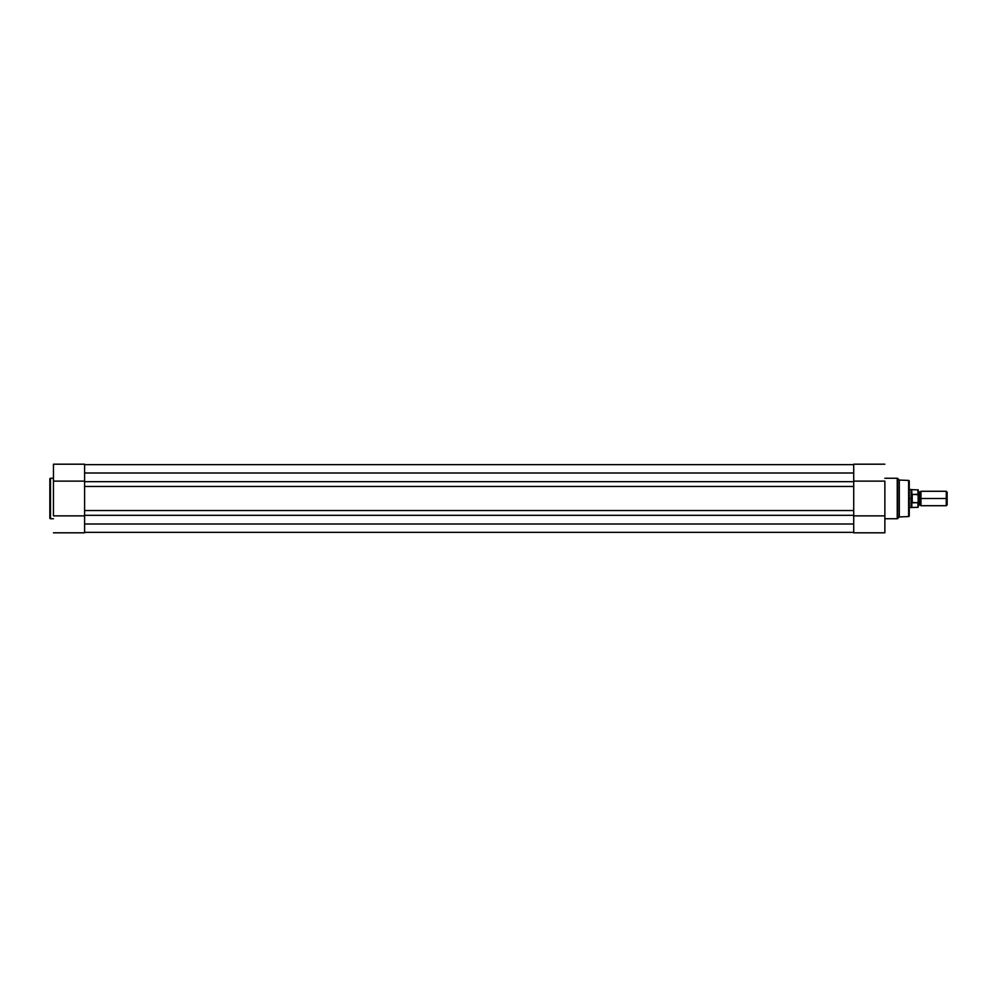 <?xml version="1.0" encoding="UTF-8"?>
<svg xmlns="http://www.w3.org/2000/svg" width="997" height="997" viewBox="0 0 997 997"><rect width="100%" height="100%" fill="white"/><g stroke="black" fill="none" stroke-linecap="round" stroke-linejoin="round"><path stroke-width="1.5" d="M49.85 478.909L49.85 518.091A0.636 0.636 0 0 0 50.486 518.727L50.486 478.273A0.636 0.636 0 0 0 49.85 478.909L49.85 518.091A0.636 0.636 0 0 0 50.486 518.727L53.464 518.727L50.486 518.727L50.486 478.273L53.464 478.273L50.486 478.273A0.636 0.636 0 0 0 49.85 478.909L49.85 479.009M53.464 464.216L53.464 515.873L84.608 515.873L84.608 532.809L53.464 532.809L84.608 532.809L84.608 521.257M84.608 515.873L53.464 515.873L53.464 481.127L84.608 481.127L84.608 464.191L53.464 464.191L53.464 481.127L84.608 481.127M84.608 475.743L84.608 464.203M853.719 481.663L84.608 481.663L84.608 473.002L853.719 473.002L853.719 481.663L84.608 481.663L84.608 486.449L853.719 486.449L853.719 523.998L84.608 523.998L84.608 515.337L853.719 515.337L84.608 515.337L84.608 473.002L853.719 473.002L853.719 486.449L84.608 486.449L84.608 510.551L853.719 510.551L84.608 510.551L84.608 523.998L853.719 523.998L853.719 481.663M853.719 464.652L84.608 464.652L853.719 464.652M853.719 532.348L84.608 532.348L853.719 532.348M909.239 515.947L909.239 481.053A0.636 0.636 0 0 0 908.628 480.429L908.628 516.571A0.636 0.636 0 0 0 909.239 515.947L909.239 481.053A0.636 0.636 0 0 0 908.628 480.429L899.306 480.08L899.306 516.92L908.628 516.571L908.628 480.429L899.306 480.08L897.686 478.46A0.636 0.636 0 0 0 897.238 478.273L897.238 518.727A0.636 0.636 0 0 0 897.686 518.54L897.686 478.46L897.686 518.54L899.306 516.92L899.306 480.08L897.686 478.46A0.636 0.636 0 0 0 897.238 478.273L884.862 478.273L897.238 478.273L897.238 518.727L884.862 518.727L897.238 518.727A0.636 0.636 0 0 0 897.686 518.54L899.306 516.92L908.628 516.571A0.636 0.636 0 0 0 909.239 515.947L909.239 515.86M884.862 532.784L884.862 481.127L853.719 481.127L853.719 464.191L884.862 464.191L853.719 464.191L853.719 475.743M853.719 521.257L853.719 532.797M853.719 481.127L884.862 481.127L884.862 515.873L853.719 515.873L853.719 532.809L884.862 532.809L884.862 515.873L853.719 515.873M947.15 492.157L946.265 491.284L920.966 491.284L920.966 498.5C920.966 489.926 920.966 489.926 920.966 498.5L919.62 498.5L919.62 492.182L919.62 498.5L920.966 498.5C920.966 507.074 920.966 507.074 920.966 498.5L946.265 498.5L946.265 491.284L946.265 498.5L947.15 498.5L947.15 492.157L946.265 505.716L946.265 498.5L920.966 498.5L920.966 505.716L919.62 504.818L919.62 498.5L919.62 504.818L918.262 505.716L918.262 489.963L918.262 494.774L911.943 494.275L911.046 498.5L911.046 489.477L911.096 499.522L911.943 502.725L911.943 494.275L912.218 502.812L912.218 494.188L912.218 502.812L918.137 502.725L918.137 494.275M918.262 498.5L919.62 498.5L918.262 498.5M917.988 502.812L917.988 507.299L917.988 502.812L911.831 502.413L911.831 507.299L911.046 498.5L909.239 498.5L911.046 498.5L911.246 496.469M909.239 507.523L911.046 507.523L911.046 498.5L911.046 507.523L917.988 507.299L918.262 505.728M918.262 494.487L918.262 495.733M911.495 495.497L911.831 489.701L911.831 494.587L917.988 494.188L917.988 489.701L918.075 494.213M947.15 504.843L947.15 498.5L947.15 504.843L946.265 505.716L920.966 505.716M918.262 507.037L918.075 502.787M920.966 491.284L919.62 492.182L918.262 491.284M918.262 489.963L909.239 489.477"/></g></svg>
